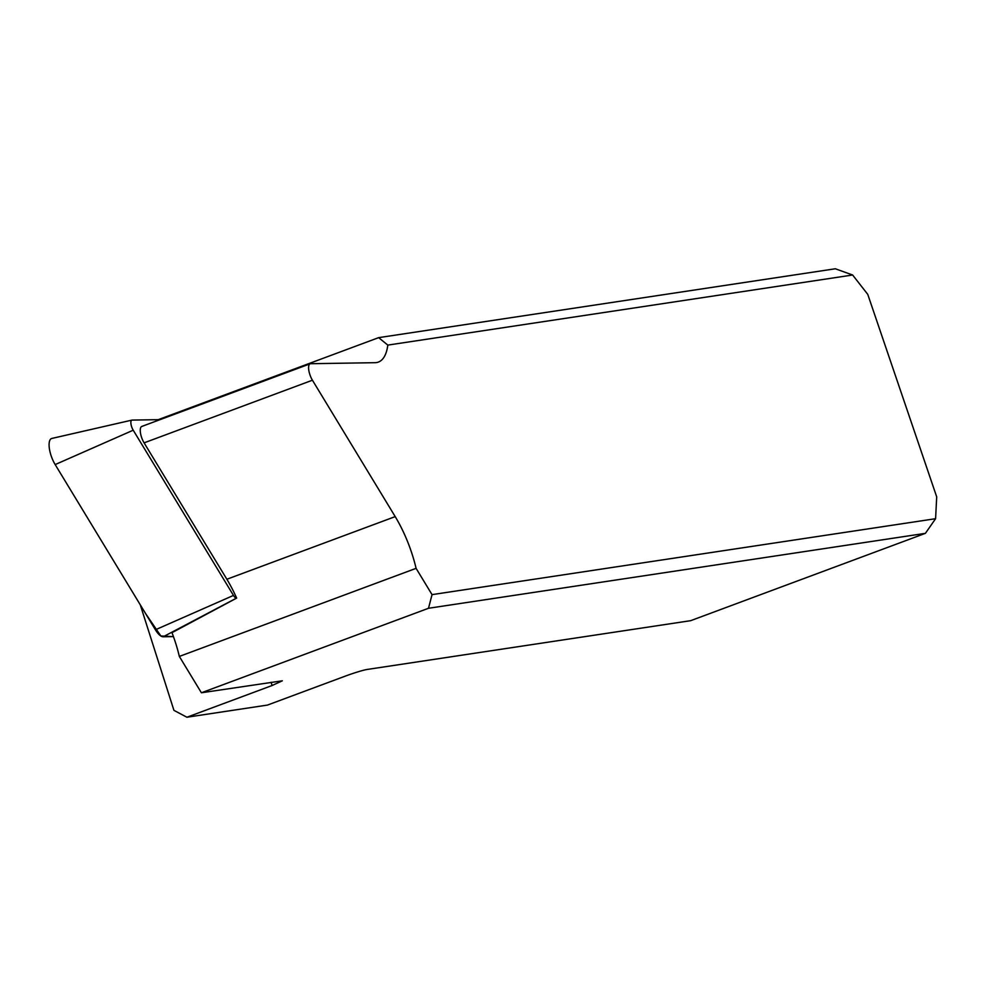 <?xml version="1.0" encoding="UTF-8"?>
<svg xmlns="http://www.w3.org/2000/svg" width="986" height="986" viewBox="0 0 986 986"><rect width="100%" height="100%" fill="white"/><g stroke="black" fill="none" stroke-linecap="round" stroke-linejoin="round"><path stroke-width="1.48" d="M142.329 426.346A11.056 4.043 69.6 0 0 141.811 426.433A11.056 4.043 69.6 0 0 144.092 442.85L226.866 579.25A70.733 25.895 -110.4 0 1 236.652 598.108L171.983 632.667A70.733 25.895 69.6 0 1 179.341 656.429L416.092 568.343A70.733 25.895 69.6 0 0 395.201 516.615L312.426 380.214A11.056 4.043 -110.4 0 1 310.146 363.809A11.056 4.043 -110.4 0 1 310.664 363.711L375.062 362.688A70.733 25.895 69.6 0 0 378.377 362.072A70.733 25.895 69.6 0 0 387.818 345.1L378.649 337.643L158.179 419.679M201.403 692.776L282.329 680.808L272.111 685.517L186.909 717.229L267.465 705.076L345.063 676.211A17.686 1.257 -18.8 0 1 367.002 669.482L690.668 620.675L925.398 533.34L428.503 608.276L201.403 692.776L179.341 656.429M416.092 568.343L432.041 594.632L935.591 518.698L936.7 496.87L867.766 294.383L852.631 275.008L387.818 345.1M432.041 594.632L428.503 608.276M935.591 518.698L925.398 533.34M378.649 337.643L835.327 268.771L852.631 275.008M140.258 604.788L173.93 710.351L186.909 717.229M160.065 419.642L132.136 420.085A6.779 2.477 69.6 0 0 131.939 420.11A6.779 2.477 69.6 0 0 130.953 423.807A6.779 2.477 69.6 0 0 133.221 430.204L233.472 595.421A6.779 2.477 69.6 0 0 236.48 598.12L236.652 598.108M133.221 430.204L55.167 464.579L145.571 613.538L160.841 635.97L173.45 636.611L163.22 636.771A17.551 6.421 -110.4 0 1 155.418 629.783L55.167 464.579A17.551 6.421 -110.4 0 1 49.3 448.001A17.551 6.421 -110.4 0 1 51.851 438.437L131.939 420.11M312.426 380.214L144.092 442.85M395.201 516.615L226.866 579.25M272.111 685.517L271.076 682.263M236.48 598.12L163.22 636.771M155.418 629.783L233.472 595.421M141.811 426.433L310.146 363.809"/></g></svg>
